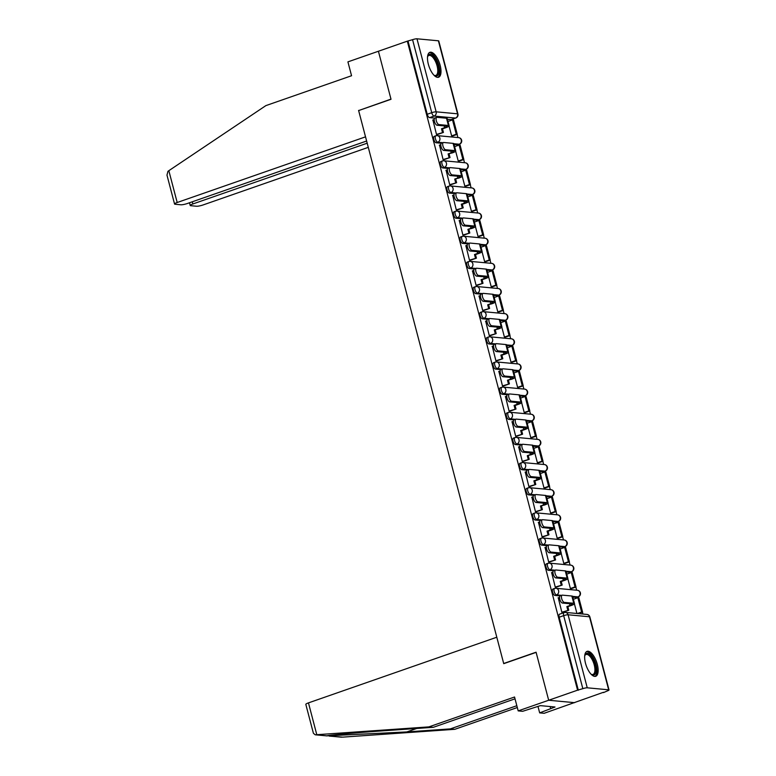 <?xml version="1.0" encoding="UTF-8"?>
<svg xmlns="http://www.w3.org/2000/svg" width="776" height="776" viewBox="0 0 776 776"><rect width="100%" height="100%" fill="white"/><g stroke="black" fill="none" stroke-linecap="round" stroke-linejoin="round"><path stroke-width="1.16" d="M553.24 588.994A3.385 1.406 70.8 0 0 552.978 589.023A3.385 1.406 70.8 0 0 552.58 592.069A3.385 1.406 70.8 0 0 554.937 595.434L556.528 594.882A3.385 1.406 -109.2 0 1 554.171 591.516A3.385 1.406 -109.2 0 1 554.568 588.46A3.385 1.406 -109.2 0 1 554.84 588.431A3.385 3.026 95.3 0 1 558.594 590.643A3.385 3.026 -84.7 0 1 556.528 594.882L561.611 595.357M546.643 563.842A3.385 1.406 70.8 0 0 546.382 563.871A3.385 1.406 70.8 0 0 545.974 566.926A3.385 1.406 70.8 0 0 548.341 570.292L549.932 569.73A3.385 1.406 -109.2 0 1 547.575 566.364A3.385 1.406 -109.2 0 1 547.972 563.318A3.385 1.406 -109.2 0 1 548.244 563.289A3.385 3.026 95.3 0 1 551.998 565.5A3.385 3.026 -84.7 0 1 549.932 569.73L555.015 570.205M540.048 538.689A3.385 1.406 70.8 0 0 539.776 538.728A3.385 1.406 70.8 0 0 539.378 541.774A3.385 1.406 70.8 0 0 541.735 545.14L543.336 544.587A3.385 1.406 -109.2 0 1 540.979 541.221A3.385 1.406 -109.2 0 1 541.376 538.166A3.385 1.406 -109.2 0 1 541.648 538.137A3.385 3.026 95.3 0 1 545.392 540.348A3.385 3.026 -84.7 0 1 543.336 544.587L548.419 545.062M533.452 513.547A3.385 1.406 70.8 0 0 533.18 513.576A3.385 1.406 70.8 0 0 532.782 516.632A3.385 1.406 70.8 0 0 535.139 519.998L536.74 519.435A3.385 1.406 -109.2 0 1 534.383 516.069A3.385 1.406 -109.2 0 1 534.78 513.023A3.385 1.406 -109.2 0 1 535.052 512.985A3.385 3.026 95.3 0 1 538.796 515.196A3.385 3.026 -84.7 0 1 536.74 519.435L541.823 519.91M526.856 488.395A3.385 1.406 70.8 0 0 526.584 488.424A3.385 1.406 70.8 0 0 526.186 491.48A3.385 1.406 70.8 0 0 528.543 494.845L530.144 494.293A3.385 1.406 -109.2 0 1 527.787 490.927A3.385 1.406 -109.2 0 1 528.184 487.871A3.385 1.406 -109.2 0 1 528.446 487.842A3.385 3.026 95.3 0 1 532.2 490.054A3.385 3.026 -84.7 0 1 530.144 494.293L535.227 494.768M520.26 463.253A3.385 1.406 70.8 0 0 519.988 463.282A3.385 1.406 70.8 0 0 519.59 466.337A3.385 1.406 70.8 0 0 521.947 469.703L523.548 469.14A3.385 1.406 -109.2 0 1 521.191 465.775A3.385 1.406 -109.2 0 1 521.588 462.729A3.385 1.406 -109.2 0 1 521.85 462.69A3.385 3.026 95.3 0 1 525.604 464.902A3.385 3.026 -84.7 0 1 523.548 469.14L528.631 469.616M513.663 438.1A3.385 1.406 70.8 0 0 513.392 438.13A3.385 1.406 70.8 0 0 512.994 441.185A3.385 1.406 70.8 0 0 515.351 444.551L516.952 443.998A3.385 1.406 -109.2 0 1 514.585 440.632A3.385 1.406 -109.2 0 1 514.992 437.577A3.385 1.406 -109.2 0 1 515.254 437.548A3.385 3.026 95.3 0 1 519.008 439.759A3.385 3.026 -84.7 0 1 516.952 443.998L522.035 444.464M507.058 412.958A3.385 1.406 70.8 0 0 506.796 412.987A3.385 1.406 70.8 0 0 506.398 416.043A3.385 1.406 70.8 0 0 508.755 419.399L510.346 418.846A3.385 1.406 -109.2 0 1 507.989 415.48A3.385 1.406 -109.2 0 1 508.387 412.425A3.385 1.406 -109.2 0 1 508.658 412.395A3.385 3.026 95.3 0 1 512.412 414.607A3.385 3.026 -84.7 0 1 510.346 418.846L515.439 419.321M500.462 387.806A3.385 1.406 70.8 0 0 500.2 387.835A3.385 1.406 70.8 0 0 499.792 390.891A3.385 1.406 70.8 0 0 502.159 394.256L503.75 393.704A3.385 1.406 -109.2 0 1 501.393 390.338A3.385 1.406 -109.2 0 1 501.791 387.282A3.385 1.406 -109.2 0 1 502.062 387.253A3.385 3.026 95.3 0 1 505.816 389.465A3.385 3.026 -84.7 0 1 503.75 393.704L508.833 394.169M493.866 362.664A3.385 1.406 70.8 0 0 493.594 362.693A3.385 1.406 70.8 0 0 493.196 365.738A3.385 1.406 70.8 0 0 495.554 369.104L497.154 368.551A3.385 1.406 -109.2 0 1 494.797 365.186A3.385 1.406 -109.2 0 1 495.195 362.13A3.385 1.406 -109.2 0 1 495.466 362.101A3.385 3.026 95.3 0 1 499.21 364.313A3.385 3.026 -84.7 0 1 497.154 368.551L502.237 369.027M487.27 337.511A3.385 1.406 70.8 0 0 486.998 337.541A3.385 1.406 70.8 0 0 486.6 340.596A3.385 1.406 70.8 0 0 488.958 343.962L490.558 343.399A3.385 1.406 -109.2 0 1 488.201 340.034A3.385 1.406 -109.2 0 1 488.599 336.988A3.385 1.406 -109.2 0 1 488.87 336.959A3.385 3.026 95.3 0 1 492.615 339.17A3.385 3.026 -84.7 0 1 490.558 343.399L495.641 343.875M480.674 312.369A3.385 1.406 70.8 0 0 480.402 312.398A3.385 1.406 70.8 0 0 480.005 315.444A3.385 1.406 70.8 0 0 482.362 318.81L483.962 318.257A3.385 1.406 -109.2 0 1 481.605 314.891A3.385 1.406 -109.2 0 1 482.003 311.836A3.385 1.406 -109.2 0 1 482.265 311.806A3.385 3.026 95.3 0 1 486.019 314.018A3.385 3.026 -84.7 0 1 483.962 318.257L489.045 318.732M474.078 287.217A3.385 1.406 70.8 0 0 473.806 287.246A3.385 1.406 70.8 0 0 473.409 290.302A3.385 1.406 70.8 0 0 475.766 293.668L477.366 293.105A3.385 1.406 -109.2 0 1 475.009 289.739A3.385 1.406 -109.2 0 1 475.407 286.693A3.385 1.406 -109.2 0 1 475.669 286.664A3.385 3.026 95.3 0 1 479.423 288.876A3.385 3.026 -84.7 0 1 477.366 293.105L482.449 293.58M467.482 262.065A3.385 1.406 70.8 0 0 467.21 262.104A3.385 1.406 70.8 0 0 466.812 265.149A3.385 1.406 70.8 0 0 469.17 268.515L470.77 267.962A3.385 1.406 -109.2 0 1 468.403 264.597A3.385 1.406 -109.2 0 1 468.811 261.541A3.385 1.406 -109.2 0 1 469.073 261.512A3.385 3.026 95.3 0 1 472.826 263.724A3.385 3.026 -84.7 0 1 470.77 267.962L475.853 268.438M460.876 236.922A3.385 1.406 70.8 0 0 460.614 236.952A3.385 1.406 70.8 0 0 460.216 240.007A3.385 1.406 70.8 0 0 462.574 243.373L464.164 242.81A3.385 1.406 -109.2 0 1 461.807 239.444A3.385 1.406 -109.2 0 1 462.205 236.399A3.385 1.406 -109.2 0 1 462.477 236.36A3.385 3.026 95.3 0 1 466.23 238.571A3.385 3.026 -84.7 0 1 464.164 242.81L469.257 243.286M454.28 211.77A3.385 1.406 70.8 0 0 454.018 211.799A3.385 1.406 70.8 0 0 453.611 214.855A3.385 1.406 70.8 0 0 455.978 218.221L457.568 217.668A3.385 1.406 -109.2 0 1 455.211 214.302A3.385 1.406 -109.2 0 1 455.609 211.247A3.385 1.406 -109.2 0 1 455.881 211.218A3.385 3.026 95.3 0 1 459.635 213.429A3.385 3.026 -84.7 0 1 457.568 217.668L462.651 218.143M447.684 186.628A3.385 1.406 70.8 0 0 447.422 186.657A3.385 1.406 70.8 0 0 447.015 189.713A3.385 1.406 70.8 0 0 449.372 193.079L450.972 192.516A3.385 1.406 -109.2 0 1 448.615 189.15A3.385 1.406 -109.2 0 1 449.013 186.104A3.385 1.406 -109.2 0 1 449.285 186.065A3.385 3.026 95.3 0 1 453.029 188.277A3.385 3.026 -84.7 0 1 450.972 192.516L456.055 192.991M441.088 161.476A3.385 1.406 70.8 0 0 440.816 161.505A3.385 1.406 70.8 0 0 440.419 164.56A3.385 1.406 70.8 0 0 442.776 167.926L444.376 167.374A3.385 1.406 -109.2 0 1 442.019 164.008A3.385 1.406 -109.2 0 1 442.417 160.952A3.385 1.406 -109.2 0 1 442.689 160.923A3.385 3.026 95.3 0 1 446.433 163.135A3.385 3.026 -84.7 0 1 444.376 167.374L449.459 167.839M434.492 136.334A3.385 1.406 70.8 0 0 434.22 136.363A3.385 1.406 70.8 0 0 433.823 139.418A3.385 1.406 70.8 0 0 436.18 142.774L437.78 142.221A3.385 1.406 -109.2 0 1 435.423 138.856A3.385 1.406 -109.2 0 1 435.821 135.8A3.385 1.406 -109.2 0 1 436.083 135.771A3.385 3.026 95.3 0 1 439.837 137.982A3.385 3.026 -84.7 0 1 437.78 142.221L442.863 142.697M440.147 65.339A13.192 5.49 70.8 0 0 429.904 52.331A13.192 5.49 70.8 0 0 428.342 64.233A13.192 5.49 70.8 0 0 438.585 77.241A13.192 5.49 70.8 0 0 440.147 65.339M597.297 664.363A13.192 5.49 70.8 0 0 587.054 651.365A13.192 5.49 70.8 0 0 585.502 663.267A13.192 5.49 70.8 0 0 595.745 676.274A13.192 5.49 70.8 0 0 597.297 664.363M515.022 698.827L433.338 727.306L428.866 726.889L514.546 697.013L518.184 710.884L522.646 711.301L540.406 705.636L555.015 707.004L539.669 712.882L544.131 713.299L603.447 692.289M582.922 614.049L582.437 612.206M578.653 597.782L578.392 596.783M576.665 590.216L575.84 587.063M572.058 572.639L571.786 571.631M570.069 565.073L569.245 561.911M565.452 547.487L565.19 546.488M563.473 539.921L562.648 536.769M558.856 522.345L558.594 521.336M556.877 514.769L556.043 511.617M552.26 497.193L551.998 496.194M550.281 489.627L549.447 486.474M545.664 472.041L545.402 471.042M543.675 464.475L542.851 461.322M539.068 446.898L538.806 445.89M537.079 439.332L536.255 436.18M532.472 421.746L532.21 420.747M530.483 414.18L529.659 411.028M525.876 396.604L525.604 395.595M523.887 389.038L523.063 385.876M519.27 371.452L519.008 370.453M517.291 363.886L516.467 360.733M512.674 346.309L512.412 345.301M510.695 338.743L509.861 335.581M506.078 321.157L505.816 320.158M504.099 313.591L503.265 310.439M499.482 296.015L499.22 295.006M497.494 288.449L496.669 285.287M492.886 270.863L492.624 269.864M490.898 263.297L490.073 260.144M486.29 245.72L486.028 244.712M484.302 238.145L483.477 234.992M479.694 220.568L479.432 219.569M477.706 213.002L476.881 209.85M473.098 195.416L472.826 194.417M471.11 187.85L470.285 184.698M466.492 170.274L466.23 169.265M464.514 162.708L463.679 159.555M459.896 145.122L459.635 144.123M457.918 137.556L457.083 134.403M453.3 119.979L453.038 118.98M518.184 710.884L548.68 700.253L574.628 702.668L548.68 700.253L577.577 690.174L407.313 41.167L378.416 51.245L390.978 99.124L358.987 110.444M308.46 702.881L316.802 734.707L315.192 734.794L313.397 733.262L305.822 704.385A5.073 0.863 -14.7 0 1 308.46 702.881L496.795 637.222L503.731 663.664L536.119 652.373L548.68 700.253L536.07 652.209L503.692 663.499L358.638 110.57L391.017 99.279L378.416 51.245L347.92 61.876L351.557 75.738L265.877 105.614L168.838 170.691L177.19 202.507A5.073 0.863 165.3 0 0 174.551 204.01A5.073 0.863 165.3 0 0 175.104 204.243L180.847 204.777A5.073 0.863 165.3 0 0 187.472 203.467L366.621 141.019M603.524 692.599L607.268 690.96A3.385 0.572 165.3 0 0 609.024 689.951A3.385 0.572 165.3 0 0 608.665 689.806L587.248 687.808A3.385 0.572 165.3 0 0 582.834 688.671L563.677 615.649A3.385 1.406 -109.2 0 1 564.074 612.594A3.385 1.406 -109.2 0 1 564.346 612.565A3.385 3.026 -84.7 0 1 565.5 612.419A3.385 3.385 0 0 0 564.074 612.594L559.574 614.165A3.385 1.406 -109.2 0 0 559.176 617.221L563.677 615.649A3.385 0.572 165.3 0 1 568.09 614.776L587.248 687.808M577.577 690.174L582.834 688.671M451.496 119.456A3.385 1.406 -109.2 0 1 451.263 119.601A3.385 1.406 -109.2 0 1 450.992 119.63L447.442 119.3M434.725 118.107L429.584 117.632L434.085 116.061A3.385 1.406 -109.2 0 1 431.728 112.695L412.57 39.673A3.385 0.572 -14.7 0 1 416.984 38.8L438.401 40.798A3.385 0.572 -14.7 0 1 438.77 40.953L457.927 113.975A3.385 0.572 -14.7 0 0 457.559 113.82L438.401 40.798M412.57 39.673L407.313 41.167M432.901 119.989L436.51 134.471L437.606 134.442M449.061 126.042L451.642 135.887L452.757 135.916M439.507 145.131L443.106 159.623L444.212 159.584M455.657 151.184L458.238 161.03L459.353 161.059M446.103 170.284L449.711 184.766L450.808 184.736M462.253 176.336L464.843 186.182L465.949 186.211M452.699 195.426L456.307 209.918L457.404 209.879M468.85 201.479L471.439 211.334L472.555 211.353M459.295 220.578L462.903 235.07L464 235.031M475.445 226.631L478.035 236.476L479.151 236.505M465.891 245.72L469.499 260.212L470.595 260.173M482.051 251.773L484.631 261.628L485.747 261.648M472.487 270.873L476.095 285.364L477.191 285.325M488.647 276.925L491.227 286.771L492.343 286.8M479.083 296.015L482.691 310.507L483.787 310.478M495.243 302.068L497.823 311.923L498.939 311.942M485.689 321.167L489.287 335.659L490.393 335.62M501.839 327.22L504.419 337.065L505.535 337.094M492.285 346.319L495.893 360.801L496.989 360.772M508.435 352.372L511.025 362.217L512.131 362.237M498.881 371.462L502.489 385.953L503.585 385.915M515.031 377.514L517.621 387.36L518.727 387.389M505.477 396.614L509.085 411.096L510.181 411.067M521.627 402.666L524.217 412.512L525.333 412.541M512.073 421.756L515.681 436.248L516.777 436.209M528.233 427.809L530.813 437.664L531.929 437.683M518.669 446.908L522.277 461.39L523.373 461.361M534.829 452.961L537.409 462.806L538.525 462.835M525.265 472.05L528.873 486.542L529.969 486.503M541.425 478.103L544.005 487.959L545.121 487.978M531.87 497.203L535.469 511.694L536.575 511.656M548.021 503.255L550.601 513.101L551.717 513.13M538.466 522.345L542.075 536.837L543.171 536.798M554.617 528.398L557.207 538.253L558.313 538.272M545.062 547.497L548.671 561.989L549.767 561.95M561.213 553.55L563.803 563.395L564.909 563.424M551.658 572.639L555.267 587.131L556.363 587.102M567.809 578.692L570.399 588.548L571.514 588.567M558.254 597.792L561.863 612.283L562.959 612.245M576.84 597.258A3.385 1.406 70.8 0 1 576.616 597.404A3.385 1.406 70.8 0 1 576.345 597.433L572.785 597.103M560.078 595.919L554.937 595.434M570.244 572.116A3.385 1.406 70.8 0 1 570.02 572.261A3.385 1.406 70.8 0 1 569.749 572.29L566.189 571.951M553.482 570.767L548.341 570.292M563.648 546.964A3.385 1.406 70.8 0 1 563.415 547.109A3.385 1.406 70.8 0 1 563.153 547.138L559.593 546.808M546.886 545.625L541.735 545.14M557.052 521.821A3.385 1.406 70.8 0 1 556.819 521.957A3.385 1.406 70.8 0 1 556.557 521.996L552.997 521.656M540.29 520.473L535.139 519.998M550.456 496.669A3.385 1.406 70.8 0 1 550.223 496.815A3.385 1.406 70.8 0 1 549.961 496.844L546.401 496.514M533.684 495.33L528.543 494.845M543.86 471.527A3.385 1.406 70.8 0 1 543.627 471.662A3.385 1.406 70.8 0 1 543.355 471.701L539.805 471.362M527.088 470.178L521.947 469.703M537.254 446.375A3.385 1.406 70.8 0 1 537.031 446.52A3.385 1.406 70.8 0 1 536.759 446.549L533.199 446.219M520.492 445.026L515.351 444.551M530.658 421.232A3.385 1.406 70.8 0 1 530.435 421.368A3.385 1.406 70.8 0 1 530.163 421.397L526.603 421.067M513.896 419.884L508.755 419.399M524.062 396.08A3.385 1.406 70.8 0 1 523.839 396.226A3.385 1.406 70.8 0 1 523.567 396.255L520.007 395.925M507.3 394.732L502.159 394.256M517.466 370.928A3.385 1.406 70.8 0 1 517.233 371.074A3.385 1.406 70.8 0 1 516.971 371.103L513.411 370.773M500.704 369.589L495.554 369.104M510.87 345.786A3.385 1.406 70.8 0 1 510.637 345.931A3.385 1.406 70.8 0 1 510.375 345.96L506.815 345.63M494.108 344.437L488.958 343.962M504.274 320.634A3.385 1.406 70.8 0 1 504.041 320.779A3.385 1.406 70.8 0 1 503.779 320.808L500.219 320.478M487.503 319.295L482.362 318.81M497.678 295.491A3.385 1.406 70.8 0 1 497.445 295.637A3.385 1.406 70.8 0 1 497.173 295.666L493.623 295.326M480.907 294.143L475.766 293.668M491.072 270.339A3.385 1.406 70.8 0 1 490.849 270.485A3.385 1.406 70.8 0 1 490.577 270.514L487.018 270.184M474.311 269L469.17 268.515M484.476 245.197A3.385 1.406 70.8 0 1 484.253 245.332A3.385 1.406 70.8 0 1 483.981 245.371L480.422 245.032M467.715 243.848L462.574 243.373M477.88 220.044A3.385 1.406 70.8 0 1 477.657 220.19A3.385 1.406 70.8 0 1 477.385 220.219L473.826 219.889M461.119 218.706L455.978 218.221M471.284 194.902A3.385 1.406 70.8 0 1 471.051 195.038A3.385 1.406 70.8 0 1 470.79 195.077L467.23 194.737M454.523 193.554L449.372 193.079M464.688 169.75A3.385 1.406 70.8 0 1 464.455 169.895A3.385 1.406 70.8 0 1 464.193 169.925L460.634 169.595M447.927 168.402L442.776 167.926M458.092 144.608A3.385 1.406 70.8 0 1 457.859 144.743A3.385 1.406 70.8 0 1 457.597 144.773L454.038 144.443M441.321 143.259L436.18 142.774M578.333 690.242L559.176 617.221M408.069 41.244L427.227 114.266A3.385 1.406 70.8 0 0 429.584 117.632M574.415 603.844L576.937 613.496M437.092 125.246A3.802 1.581 -109.2 0 1 434.541 121.803A3.802 1.581 -109.2 0 1 434.89 118.03L436.781 117.37A3.802 1.581 70.8 0 0 436.422 121.143A3.802 1.581 70.8 0 0 438.983 124.587L448.402 125.469A6.761 1.145 -14.7 0 1 449.139 125.78A6.761 1.145 -14.7 0 1 445.618 127.778L442.495 128.864L441.515 128.767L444.638 127.681A4.569 0.776 165.3 0 0 447.015 126.333A4.569 0.776 165.3 0 0 446.51 126.129L437.092 125.246L438.983 124.587M449.139 125.78L447.238 118.524A6.761 1.145 -14.7 0 0 446.501 118.214L437.082 117.331A3.802 1.581 70.8 0 0 436.781 117.37M436.49 134.394L443.426 132.415L442.495 128.864M442.446 132.318L441.515 128.767M432.727 120.047L434.201 119.533M457.258 134.345L453.494 119.999L452.515 119.902L456.278 134.248L457.258 134.345L452.583 135.975M451.642 135.868L456.278 134.248M448.004 121.473L452.515 119.902M443.426 132.415L437.295 134.549M358.59 110.415L365.525 136.848L177.19 202.507M174.551 204.01L166.976 175.124L167.936 171.341L168.838 170.691M192.273 201.799L192.846 203.972A5.073 0.863 165.3 0 0 190.207 205.475A5.073 0.863 165.3 0 0 190.76 205.698L196.512 206.241A5.073 0.863 165.3 0 0 203.137 204.932L368.28 147.353M192.846 203.972L367.194 143.191M433.338 727.306L389.795 730.342C358.628 732.476 327.394 735.212 327.016 735.842L406.818 731.933L450.352 728.887L516.826 705.714M316.802 734.707L428.866 726.889M537.991 706.48L539.669 712.882M329.276 736.104L342.759 737.132L454.823 729.304L450.352 728.887M454.823 729.304L517.301 707.528M550.135 706.548L550.659 708.517M430.234 54.31A11.417 4.753 -109.2 0 1 438.188 65.669A11.417 4.753 -109.2 0 1 435.937 76.067A11.417 4.753 -109.2 0 1 434.376 75.495A11.417 4.753 -109.2 0 1 433.978 75.224A10.573 4.394 70.8 0 0 435.006 75.514A10.573 4.394 70.8 0 0 435.84 75.427A10.573 4.394 70.8 0 0 436.82 64.942A10.573 4.394 70.8 0 0 429.72 55.368A10.573 4.394 70.8 0 0 428.876 55.465A10.573 4.394 70.8 0 0 427.547 56.793A11.417 4.753 -109.2 0 1 427.692 56.318A11.417 4.753 -109.2 0 1 430.234 54.31M437.819 77.367A13.105 5.451 70.8 0 0 438.45 64.039A13.105 5.451 70.8 0 0 429.807 52.7A13.105 5.451 70.8 0 0 429.215 52.71M587.383 653.343A11.417 4.753 -109.2 0 1 595.347 664.702A11.417 4.753 -109.2 0 1 593.097 675.101A11.417 4.753 -109.2 0 1 591.525 674.519A11.417 4.753 -109.2 0 1 591.137 674.257A10.573 4.394 70.8 0 0 592.156 674.548A10.573 4.394 70.8 0 0 592.99 674.451A10.573 4.394 70.8 0 0 593.97 663.965A10.573 4.394 70.8 0 0 586.869 654.401A10.573 4.394 70.8 0 0 586.035 654.498A10.573 4.394 70.8 0 0 584.697 655.827A11.417 4.753 -109.2 0 1 584.842 655.351A11.417 4.753 -109.2 0 1 587.383 653.343M594.969 676.4A13.105 5.451 70.8 0 0 595.599 663.073A13.105 5.451 70.8 0 0 586.957 651.724A13.105 5.451 70.8 0 0 586.375 651.743M443.697 150.399A3.802 1.581 -109.2 0 1 441.137 146.945A3.802 1.581 -109.2 0 1 441.486 143.172L443.377 142.512A3.802 1.581 70.8 0 0 443.028 146.295A3.802 1.581 70.8 0 0 445.579 149.739L454.998 150.612A6.761 1.145 -14.7 0 1 455.735 150.922A6.761 1.145 -14.7 0 1 452.214 152.921L448.111 153.92L451.234 152.833A4.569 0.776 165.3 0 0 453.611 151.485A4.569 0.776 165.3 0 0 453.116 151.271L443.697 150.399L445.579 149.739M455.735 150.922L453.834 143.667A6.761 1.145 -14.7 0 0 453.097 143.366L443.678 142.483A3.802 1.581 70.8 0 0 443.377 142.512M443.086 159.546L450.022 157.557L449.1 154.007M449.042 157.47L448.111 153.92M439.323 145.199L440.797 144.685M463.854 159.487L460.09 145.141L459.111 145.054L462.874 159.4L463.854 159.487L459.179 161.127M458.238 161.02L462.874 159.4M454.61 146.625L459.111 145.054M450.022 157.557L443.891 159.691M450.293 175.541A3.802 1.581 -109.2 0 1 447.733 172.097A3.802 1.581 -109.2 0 1 448.082 168.324L449.973 167.665A3.802 1.581 70.8 0 0 449.624 171.438A3.802 1.581 70.8 0 0 452.175 174.881L461.594 175.764A6.761 1.145 -14.7 0 1 462.331 176.074A6.761 1.145 -14.7 0 1 458.82 178.073L454.707 179.072L457.83 177.976A4.569 0.776 165.3 0 0 460.207 176.627A4.569 0.776 165.3 0 0 459.712 176.424L450.293 175.541L452.175 174.881M462.331 176.074L460.43 168.819A6.761 1.145 -14.7 0 0 459.693 168.508L450.274 167.626A3.802 1.581 70.8 0 0 449.973 167.665M449.682 184.688L456.627 182.709L455.696 179.159M455.638 182.612L454.707 179.072M445.919 170.342L447.393 169.828M470.45 184.639L466.686 170.293L465.707 170.196L469.47 184.542L470.45 184.639L465.775 186.269M464.834 186.162L469.47 184.542M461.206 171.768L465.707 170.196M456.627 182.709L450.487 184.843M456.889 200.693A3.802 1.581 -109.2 0 1 454.329 197.249A3.802 1.581 -109.2 0 1 454.688 193.466L456.569 192.817A3.802 1.581 70.8 0 0 456.22 196.59A3.802 1.581 70.8 0 0 458.771 200.033L468.2 200.906A6.761 1.145 -14.7 0 1 468.927 201.217A6.761 1.145 -14.7 0 1 465.416 203.215L462.292 204.311L461.303 204.214L464.426 203.128A4.569 0.776 165.3 0 0 466.803 201.779A4.569 0.776 165.3 0 0 466.308 201.566L456.889 200.693L458.771 200.033M468.927 201.217L467.026 193.961A6.761 1.145 -14.7 0 0 466.289 193.661L456.87 192.778A3.802 1.581 70.8 0 0 456.569 192.817M456.288 209.84L463.224 207.852L462.292 204.311M462.234 207.764L461.303 204.214M452.524 195.494L453.989 194.98M477.056 209.782L473.292 195.436L472.303 195.348L476.066 209.695L477.056 209.782L472.371 211.421M471.43 211.314L476.066 209.695M467.802 196.92L472.303 195.348M463.224 207.852L457.093 209.995M463.485 225.835A3.802 1.581 -109.2 0 1 460.925 222.392A3.802 1.581 -109.2 0 1 461.284 218.619L463.165 217.959A3.802 1.581 70.8 0 0 462.816 221.732A3.802 1.581 70.8 0 0 465.377 225.176L474.796 226.059A6.761 1.145 -14.7 0 1 475.523 226.369A6.761 1.145 -14.7 0 1 472.012 228.367L467.909 229.366L471.022 228.27A4.569 0.776 165.3 0 0 473.399 226.922A4.569 0.776 165.3 0 0 472.904 226.718L463.485 225.835L465.377 225.176M475.523 226.369L473.622 219.113A6.761 1.145 -14.7 0 0 472.885 218.803L463.466 217.93A3.802 1.581 70.8 0 0 463.165 217.959M462.884 234.982L469.82 233.004L468.888 229.453M468.83 232.907L467.909 229.366M459.12 220.636L460.585 220.122M483.652 234.934L479.888 220.588L478.899 220.491L482.662 234.837L483.652 234.934L478.967 236.564M478.026 236.457L482.662 234.837M474.398 222.062L478.899 220.491M469.82 233.004L463.689 235.138M470.081 250.987A3.802 1.581 -109.2 0 1 467.53 247.544A3.802 1.581 -109.2 0 1 467.88 243.761L469.771 243.111A3.802 1.581 70.8 0 0 469.412 246.884A3.802 1.581 70.8 0 0 471.973 250.328L481.392 251.211A6.761 1.145 -14.7 0 1 482.129 251.511A6.761 1.145 -14.7 0 1 478.608 253.51L475.484 254.606L474.505 254.509L477.628 253.422A4.569 0.776 165.3 0 0 479.995 252.074A4.569 0.776 165.3 0 0 479.5 251.86L470.081 250.987L471.973 250.328M482.129 251.511L480.218 244.265A6.761 1.145 -14.7 0 0 479.49 243.955L470.072 243.072A3.802 1.581 70.8 0 0 469.771 243.111M469.48 260.135L476.415 258.146L475.484 254.606M475.436 258.059L474.505 254.509M465.716 245.788L467.181 245.274M490.248 260.076L486.484 245.73L485.495 245.643L489.258 259.989L490.248 260.076L485.563 261.716M484.622 261.609L489.258 259.989M480.994 247.214L485.495 245.643M476.415 258.146L470.285 260.29M476.677 276.13A3.802 1.581 -109.2 0 1 474.126 272.686A3.802 1.581 -109.2 0 1 474.475 268.913L476.367 268.254A3.802 1.581 70.8 0 0 476.008 272.027A3.802 1.581 70.8 0 0 478.569 275.48L487.988 276.353A6.761 1.145 -14.7 0 1 488.725 276.663A6.761 1.145 -14.7 0 1 485.204 278.662L482.08 279.748L481.101 279.661L484.224 278.574A4.569 0.776 165.3 0 0 486.591 277.216A4.569 0.776 165.3 0 0 486.096 277.013L476.677 276.13L478.569 275.48M488.725 276.663L486.814 269.408A6.761 1.145 -14.7 0 0 486.086 269.097L476.668 268.224A3.802 1.581 70.8 0 0 476.367 268.254M476.076 285.277L483.011 283.298L482.08 279.748M482.032 283.201L481.101 279.661M472.312 270.931L473.777 270.417M496.844 285.228L493.08 270.882L492.1 270.785L495.864 285.141L496.844 285.228L492.168 286.858M491.227 286.751L495.864 285.141M487.59 272.357L492.1 270.785M483.011 283.298L476.881 285.432M483.273 301.282A3.802 1.581 -109.2 0 1 480.722 297.839A3.802 1.581 -109.2 0 1 481.071 294.065L482.963 293.406A3.802 1.581 70.8 0 0 482.604 297.179A3.802 1.581 70.8 0 0 485.165 300.622L494.584 301.505A6.761 1.145 -14.7 0 1 495.321 301.806A6.761 1.145 -14.7 0 1 491.8 303.814L487.697 304.803L490.82 303.717A4.569 0.776 165.3 0 0 493.196 302.368A4.569 0.776 165.3 0 0 492.692 302.165L483.273 301.282L485.165 300.622M495.321 301.806L493.42 294.56A6.761 1.145 -14.7 0 0 492.682 294.25L483.264 293.367A3.802 1.581 70.8 0 0 482.963 293.406M482.672 310.429L489.607 308.441L488.676 304.9M488.628 308.353L487.697 304.803M478.908 296.083L480.383 295.569M503.44 310.381L499.676 296.034L498.696 295.937L502.46 310.284L503.44 310.381L498.764 312.01M497.823 311.904L502.46 310.284M494.186 297.509L498.696 295.937M489.607 308.441L483.477 310.584M489.879 326.424A3.802 1.581 -109.2 0 1 487.318 322.981A3.802 1.581 -109.2 0 1 487.667 319.208L489.559 318.548A3.802 1.581 70.8 0 0 489.21 322.321A3.802 1.581 70.8 0 0 491.761 325.774L501.18 326.647A6.761 1.145 -14.7 0 1 501.917 326.958A6.761 1.145 -14.7 0 1 498.396 328.956L494.293 329.955L497.416 328.869A4.569 0.776 165.3 0 0 499.792 327.52A4.569 0.776 165.3 0 0 499.298 327.307L489.879 326.424L491.761 325.774M501.917 326.958L500.016 319.702A6.761 1.145 -14.7 0 0 499.278 319.392L489.86 318.519A3.802 1.581 70.8 0 0 489.559 318.548M489.268 335.571L496.204 333.593L495.282 330.043M495.224 333.496L494.293 329.955M485.504 321.225L486.979 320.721M510.036 335.523L506.272 321.177L505.292 321.089L509.056 335.436L510.036 335.523L505.36 337.153M504.419 337.046L509.056 335.436M500.792 322.651L505.292 321.089M496.204 333.593L490.073 335.727M496.475 351.576A3.802 1.581 -109.2 0 1 493.914 348.133A3.802 1.581 -109.2 0 1 494.264 344.36L496.155 343.7A3.802 1.581 70.8 0 0 495.806 347.473A3.802 1.581 70.8 0 0 498.357 350.917L507.776 351.8A6.761 1.145 -14.7 0 1 508.513 352.11A6.761 1.145 -14.7 0 1 505.001 354.108L501.878 355.195L500.889 355.098L504.012 354.011A4.569 0.776 165.3 0 0 506.388 352.663A4.569 0.776 165.3 0 0 505.894 352.459L496.475 351.576L498.357 350.917M508.513 352.11L506.612 344.854A6.761 1.145 -14.7 0 0 505.874 344.544L496.456 343.661A3.802 1.581 70.8 0 0 496.155 343.7M495.864 360.724L502.809 358.735L501.878 355.195M501.82 358.648L500.889 355.098M492.1 346.377L493.575 345.863M516.632 360.675L512.868 346.329L511.888 346.232L515.652 360.578L516.632 360.675L511.956 362.305M511.015 362.198L515.652 360.578M507.388 347.803L511.888 346.232M502.809 358.735L496.669 360.879M503.071 376.729A3.802 1.581 -109.2 0 1 500.51 373.275A3.802 1.581 -109.2 0 1 500.869 369.502L502.751 368.842A3.802 1.581 70.8 0 0 502.402 372.625A3.802 1.581 70.8 0 0 504.953 376.069L514.381 376.942A6.761 1.145 -14.7 0 1 515.109 377.252A6.761 1.145 -14.7 0 1 511.597 379.251L507.485 380.25L510.608 379.163A4.569 0.776 165.3 0 0 512.985 377.815A4.569 0.776 165.3 0 0 512.49 377.602L503.071 376.729L504.953 376.069M515.109 377.252L513.208 369.997A6.761 1.145 -14.7 0 0 512.47 369.686L503.052 368.813A3.802 1.581 70.8 0 0 502.751 368.842M502.47 385.876L509.405 383.887L508.474 380.337M508.416 383.8L507.485 380.25M498.706 371.52L500.171 371.015M523.237 385.817L519.474 371.471L518.484 371.384L522.248 385.73L523.237 385.817L518.552 387.447M517.611 387.34L522.248 385.73M513.984 372.955L518.484 371.384M509.405 383.887L503.275 386.021M509.667 401.871A3.802 1.581 -109.2 0 1 507.106 398.428A3.802 1.581 -109.2 0 1 507.465 394.654L509.347 393.995A3.802 1.581 70.8 0 0 508.998 397.768A3.802 1.581 70.8 0 0 511.559 401.211L520.977 402.094A6.761 1.145 -14.7 0 1 521.705 402.404A6.761 1.145 -14.7 0 1 518.193 404.403L515.07 405.489L514.09 405.392L517.204 404.306A4.569 0.776 165.3 0 0 519.58 402.957A4.569 0.776 165.3 0 0 519.086 402.754L509.667 401.871L511.559 401.211M521.705 402.404L519.804 395.149A6.761 1.145 -14.7 0 0 519.066 394.839L509.648 393.956A3.802 1.581 70.8 0 0 509.347 393.995M509.066 411.018L516.001 409.039L515.07 405.489M515.012 408.942L514.09 405.392M505.302 396.672L506.767 396.158M529.833 410.97L526.07 396.623L525.08 396.526L528.844 410.873L529.833 410.97L525.148 412.599M524.207 412.493L528.844 410.873M520.58 398.098L525.08 396.526M516.001 409.039L509.871 411.173M516.263 427.023A3.802 1.581 -109.2 0 1 513.712 423.57A3.802 1.581 -109.2 0 1 514.061 419.797L515.953 419.137A3.802 1.581 70.8 0 0 515.594 422.92A3.802 1.581 70.8 0 0 518.155 426.363L527.573 427.236A6.761 1.145 -14.7 0 1 528.31 427.547A6.761 1.145 -14.7 0 1 524.789 429.545L521.666 430.631L520.686 430.544L523.81 429.458A4.569 0.776 165.3 0 0 526.177 428.11A4.569 0.776 165.3 0 0 525.682 427.896L516.263 427.023L518.155 426.363M528.31 427.547L526.4 420.291A6.761 1.145 -14.7 0 0 525.672 419.991L516.253 419.108A3.802 1.581 70.8 0 0 515.953 419.137M515.662 436.17L522.597 434.182L521.666 430.631M521.617 434.094L520.686 430.544M511.898 421.824L513.363 421.31M536.429 436.112L532.666 421.766L531.676 421.678L535.44 436.025L536.429 436.112L531.744 437.751M530.803 437.645L535.44 436.025M527.176 423.25L531.676 421.678M522.597 434.182L516.467 436.316M522.859 452.165A3.802 1.581 -109.2 0 1 520.308 448.722A3.802 1.581 -109.2 0 1 520.657 444.949L522.549 444.289A3.802 1.581 70.8 0 0 522.19 448.062A3.802 1.581 70.8 0 0 524.751 451.506L534.169 452.389A6.761 1.145 -14.7 0 1 534.907 452.699A6.761 1.145 -14.7 0 1 531.385 454.697L527.282 455.696L530.406 454.6A4.569 0.776 165.3 0 0 532.773 453.252A4.569 0.776 165.3 0 0 532.278 453.048L522.859 452.165L524.751 451.506M534.907 452.699L532.996 445.443A6.761 1.145 -14.7 0 0 532.268 445.133L522.849 444.25A3.802 1.581 70.8 0 0 522.549 444.289M522.258 461.313L529.193 459.334L528.262 455.784M528.213 459.237L527.282 455.696M518.494 446.966L519.959 446.452M543.025 461.264L539.262 446.918L538.282 446.821L542.046 461.167L543.025 461.264L538.35 462.894M537.409 462.787L542.046 461.167M533.772 448.392L538.282 446.821M529.193 459.334L523.063 461.468M529.455 477.318A3.802 1.581 -109.2 0 1 526.904 473.874A3.802 1.581 -109.2 0 1 527.253 470.091L529.145 469.441A3.802 1.581 70.8 0 0 528.786 473.214A3.802 1.581 70.8 0 0 531.347 476.658L540.765 477.531A6.761 1.145 -14.7 0 1 541.502 477.841A6.761 1.145 -14.7 0 1 537.981 479.84L534.858 480.936L533.878 480.839L537.002 479.752A4.569 0.776 165.3 0 0 539.378 478.404A4.569 0.776 165.3 0 0 538.874 478.191L529.455 477.318L531.347 476.658M541.502 477.841L539.601 470.586A6.761 1.145 -14.7 0 0 538.864 470.285L529.445 469.402A3.802 1.581 70.8 0 0 529.145 469.441M528.854 486.465L535.789 484.476L534.858 480.936M534.809 484.389L533.878 480.839M525.09 472.118L526.564 471.604M549.621 486.406L545.858 472.06L544.878 471.973L548.642 486.319L549.621 486.406L544.946 488.046M544.005 487.939L548.642 486.319M540.368 473.544L544.878 471.973M535.789 484.476L529.659 486.62M536.061 502.46A3.802 1.581 -109.2 0 1 533.5 499.017A3.802 1.581 -109.2 0 1 533.849 495.243L535.741 494.584A3.802 1.581 70.8 0 0 535.392 498.357A3.802 1.581 70.8 0 0 537.943 501.8L547.361 502.683A6.761 1.145 -14.7 0 1 548.098 502.993A6.761 1.145 -14.7 0 1 544.577 504.992L540.474 505.991L543.598 504.895A4.569 0.776 165.3 0 0 545.974 503.546A4.569 0.776 165.3 0 0 545.48 503.343L536.061 502.46L537.943 501.8M548.098 502.993L546.197 495.738A6.761 1.145 -14.7 0 0 545.46 495.428L536.041 494.555A3.802 1.581 70.8 0 0 535.741 494.584M535.45 511.607L542.385 509.628L541.464 506.078M541.405 509.531L540.474 505.991M531.686 497.261L533.16 496.747M556.217 511.559L552.454 497.212L551.474 497.115L555.238 511.462L556.217 511.559L551.542 513.188M550.601 513.082L555.238 511.462M546.973 498.687L551.474 497.115M542.385 509.628L536.255 511.762M542.657 527.612A3.802 1.581 -109.2 0 1 540.096 524.169A3.802 1.581 -109.2 0 1 540.445 520.386L542.337 519.736A3.802 1.581 70.8 0 0 541.987 523.509A3.802 1.581 70.8 0 0 544.539 526.952L553.957 527.835A6.761 1.145 -14.7 0 1 554.695 528.136A6.761 1.145 -14.7 0 1 551.183 530.134L548.06 531.23L547.07 531.133L550.194 530.047A4.569 0.776 165.3 0 0 552.57 528.698A4.569 0.776 165.3 0 0 552.075 528.485L542.657 527.612L544.539 526.952M554.695 528.136L552.793 520.89A6.761 1.145 -14.7 0 0 552.056 520.58L542.637 519.697A3.802 1.581 70.8 0 0 542.337 519.736M542.046 536.759L548.991 534.771L548.06 531.23M548.002 534.683L547.07 531.133M538.282 522.413L539.757 521.899M562.813 536.701L559.05 522.355L558.07 522.267L561.834 536.614L562.813 536.701L558.138 538.34M557.197 538.234L561.834 536.614M553.569 523.839L558.07 522.267M548.991 534.771L542.851 536.914M549.253 552.755A3.802 1.581 -109.2 0 1 546.692 549.311A3.802 1.581 -109.2 0 1 547.051 545.538L548.933 544.878A3.802 1.581 70.8 0 0 548.583 548.651A3.802 1.581 70.8 0 0 551.135 552.105L560.563 552.978A6.761 1.145 -14.7 0 1 561.29 553.288A6.761 1.145 -14.7 0 1 557.779 555.286L554.656 556.373L553.666 556.285L556.79 555.199A4.569 0.776 165.3 0 0 559.166 553.841A4.569 0.776 165.3 0 0 558.672 553.637L549.253 552.755L551.135 552.105M561.29 553.288L559.389 546.032A6.761 1.145 -14.7 0 0 558.652 545.722L549.233 544.849A3.802 1.581 70.8 0 0 548.933 544.878M548.651 561.902L555.587 559.923L554.656 556.373M554.597 559.826L553.666 556.285M544.888 547.555L546.352 547.041M569.419 561.853L565.655 547.507L564.666 547.419L568.43 561.766L569.419 561.853L564.734 563.483M563.793 563.376L568.43 561.766M560.165 548.981L564.666 547.419M555.587 559.923L549.457 562.057M555.849 577.907A3.802 1.581 -109.2 0 1 553.288 574.463A3.802 1.581 -109.2 0 1 553.647 570.69L555.529 570.03A3.802 1.581 70.8 0 0 555.179 573.803A3.802 1.581 70.8 0 0 557.74 577.247L567.159 578.13A6.761 1.145 -14.7 0 1 567.887 578.43A6.761 1.145 -14.7 0 1 564.375 580.438L561.252 581.525L560.272 581.428L563.386 580.341A4.569 0.776 165.3 0 0 565.762 578.993A4.569 0.776 165.3 0 0 565.268 578.789L555.849 577.907L557.74 577.247M567.887 578.43L565.985 571.184A6.761 1.145 -14.7 0 0 565.248 570.874L555.829 569.991A3.802 1.581 70.8 0 0 555.529 570.03M555.247 587.054L562.183 585.065L561.252 581.525M561.193 584.978L560.272 581.428M551.484 572.707L552.948 572.193M576.015 587.005L572.252 572.659L571.262 572.562L575.026 586.908L576.015 587.005L571.33 588.635M570.389 588.528L575.026 586.908M566.761 574.133L571.262 572.562M562.183 585.065L556.053 587.209M562.445 603.049A3.802 1.581 -109.2 0 1 559.884 599.606A3.802 1.581 -109.2 0 1 560.243 595.832L562.125 595.173A3.802 1.581 70.8 0 0 561.775 598.946A3.802 1.581 70.8 0 0 564.336 602.399L573.755 603.272A6.761 1.145 -14.7 0 1 574.492 603.582A6.761 1.145 -14.7 0 1 570.971 605.581L567.848 606.667L566.868 606.58L569.991 605.493A4.569 0.776 165.3 0 0 572.358 604.145A4.569 0.776 165.3 0 0 571.863 603.932L562.445 603.049L564.336 602.399M574.492 603.582L572.581 596.327A6.761 1.145 -14.7 0 0 571.854 596.017L562.435 595.143A3.802 1.581 70.8 0 0 562.125 595.173M561.843 612.196L568.779 610.217L567.848 606.667M567.799 610.12L566.868 606.58M558.08 597.85L559.544 597.345M582.611 612.148L578.847 597.801L577.858 597.714L581.622 612.06L582.611 612.148L578.372 613.622M577.393 613.535L581.622 612.06M573.357 599.276L577.858 597.714M568.779 610.217L562.648 612.351M608.665 689.806L589.508 616.774L568.09 614.776A3.385 3.026 -84.7 0 0 565.5 612.419L586.908 614.417A3.385 3.026 -84.7 0 1 589.508 616.774A3.385 0.572 -14.7 0 1 589.867 616.93A3.385 3.385 0 0 0 586.908 614.417M450.992 119.63L455.493 118.059L434.085 116.061A3.385 3.026 95.3 0 0 436.141 111.822L457.559 113.82A3.385 3.026 95.3 0 1 455.493 118.059A3.385 1.406 -109.2 0 0 455.764 118.03A3.385 3.385 0 0 0 457.927 113.975M416.984 38.8L436.141 111.822A3.385 0.572 165.3 0 0 431.728 112.695L427.227 114.266M576.345 597.433L577.945 596.88L572.601 596.375M569.749 572.29L571.349 571.728L566.005 571.233M563.153 547.138L564.744 546.585L559.399 546.081M556.557 521.996L558.148 521.433L552.803 520.938M549.961 496.844L551.552 496.291L546.207 495.786M543.355 471.701L544.956 471.139L539.611 470.644M536.759 446.549L538.36 445.996L533.015 445.492M530.163 421.397L531.764 420.844L526.419 420.35M523.567 396.255L525.168 395.692L519.823 395.197M516.971 371.103L518.562 370.55L513.217 370.045M510.375 345.96L511.966 345.398L506.621 344.903M503.779 320.808L505.37 320.255L500.025 319.751M497.173 295.666L498.774 295.103L493.429 294.608M490.577 270.514L492.178 269.961L486.833 269.456M483.981 245.371L485.582 244.809L480.237 244.314M477.385 220.219L478.986 219.666L473.641 219.162M470.79 195.077L472.38 194.514L467.036 194.019M464.193 169.925L465.784 169.372L460.44 168.867M457.597 144.773L459.188 144.22L453.844 143.725M459.46 144.191A3.385 1.406 -109.2 0 1 459.188 144.22A3.385 3.026 -84.7 0 0 458.655 137.624A3.385 3.385 0 0 1 459.46 144.191L457.859 144.743M466.056 169.333A3.385 1.406 -109.2 0 1 465.784 169.372A3.385 3.026 -84.7 0 0 465.26 162.776A3.385 3.385 0 0 1 466.056 169.333L464.455 169.895M472.652 194.485A3.385 1.406 -109.2 0 1 472.38 194.514A3.385 3.026 -84.7 0 0 471.856 187.928A3.385 3.385 0 0 1 472.652 194.485L471.051 195.038M479.248 219.637A3.385 1.406 -109.2 0 1 478.986 219.666A3.385 3.026 -84.7 0 0 478.452 213.07A3.385 3.385 0 0 1 479.248 219.637L477.657 220.19M485.844 244.779A3.385 1.406 -109.2 0 1 485.582 244.809A3.385 3.026 -84.7 0 0 485.048 238.222A3.385 3.385 0 0 1 485.844 244.779L484.253 245.332M492.44 269.932A3.385 1.406 -109.2 0 1 492.178 269.961A3.385 3.026 -84.7 0 0 491.644 263.365A3.385 3.385 0 0 1 492.44 269.932L490.849 270.485M499.046 295.074A3.385 1.406 -109.2 0 1 498.774 295.103A3.385 3.026 -84.7 0 0 498.24 288.517A3.385 3.385 0 0 1 499.046 295.074L497.445 295.637M505.642 320.226A3.385 1.406 -109.2 0 1 505.37 320.255A3.385 3.026 -84.7 0 0 504.837 313.659A3.385 3.385 0 0 1 505.642 320.226L504.041 320.779M512.238 345.368A3.385 1.406 -109.2 0 1 511.966 345.398A3.385 3.026 -84.7 0 0 511.442 338.811A3.385 3.385 0 0 1 512.238 345.368L510.637 345.931M518.834 370.521A3.385 1.406 -109.2 0 1 518.562 370.55A3.385 3.026 -84.7 0 0 518.038 363.954A3.385 3.385 0 0 1 518.834 370.521L517.233 371.074M525.43 395.663A3.385 1.406 -109.2 0 1 525.168 395.692A3.385 3.026 -84.7 0 0 524.634 389.106A3.385 3.385 0 0 1 525.43 395.663L523.839 396.226M532.026 420.815A3.385 1.406 -109.2 0 1 531.764 420.844A3.385 3.026 -84.7 0 0 531.23 414.248A3.385 3.385 0 0 1 532.026 420.815L530.435 421.368M538.622 445.957A3.385 1.406 -109.2 0 1 538.36 445.996A3.385 3.026 -84.7 0 0 537.826 439.4A3.385 3.385 0 0 1 538.622 445.957L537.031 446.52M545.227 471.11A3.385 1.406 -109.2 0 1 544.956 471.139A3.385 3.026 -84.7 0 0 544.422 464.552A3.385 3.385 0 0 1 545.227 471.11L543.627 471.662M551.823 496.262A3.385 1.406 -109.2 0 1 551.552 496.291A3.385 3.026 -84.7 0 0 551.018 489.695A3.385 3.385 0 0 1 551.823 496.262L550.223 496.815M558.419 521.404A3.385 1.406 -109.2 0 1 558.148 521.433A3.385 3.026 -84.7 0 0 557.624 514.847A3.385 3.385 0 0 1 558.419 521.404L556.819 521.957M565.015 546.556A3.385 1.406 -109.2 0 1 564.744 546.585A3.385 3.026 -84.7 0 0 564.22 539.989A3.385 3.385 0 0 1 565.015 546.556L563.415 547.109M571.611 571.699A3.385 1.406 -109.2 0 1 571.349 571.728A3.385 3.026 -84.7 0 0 570.816 565.141A3.385 3.385 0 0 1 571.611 571.699L570.02 572.261M578.207 596.851A3.385 1.406 -109.2 0 1 577.945 596.88A3.385 3.026 -84.7 0 0 577.412 590.284A3.385 3.385 0 0 1 578.207 596.851L576.616 597.404M444.173 125.906L444.638 127.681M446.501 118.214L448.402 125.469M315.754 734.794L327.016 735.842M330.314 736.152L341.576 737.2M416.77 728.46L406.818 731.933M450.769 151.058L451.234 152.833M453.097 143.366L454.998 150.612M457.365 176.201L457.83 177.976M459.693 168.508L461.594 175.764M463.961 201.353L464.426 203.128M466.289 193.661L468.2 200.906M470.557 226.495L471.022 228.27M472.885 218.803L474.796 226.059M477.162 251.647L477.628 253.422M479.49 243.955L481.392 251.211M483.758 276.79L484.224 278.574M486.086 269.097L487.988 276.353M490.354 301.942L490.82 303.717M492.682 294.25L494.584 301.505M496.95 327.094L497.416 328.869M499.278 319.392L501.18 326.647M503.546 352.236L504.012 354.011M505.874 344.544L507.776 351.8M510.142 377.388L510.608 379.163M512.47 369.686L514.381 376.942M516.738 402.531L517.204 404.306M519.066 394.839L520.977 402.094M523.344 427.683L523.81 429.458M525.672 419.991L527.573 427.236M529.94 452.825L530.406 454.6M532.268 445.133L534.169 452.389M536.536 477.977L537.002 479.752M538.864 470.285L540.765 477.531M543.132 503.12L543.598 504.895M545.46 495.428L547.361 502.683M549.728 528.272L550.194 530.047M552.056 520.58L553.957 527.835M556.324 553.414L556.79 555.199M558.652 545.722L560.563 552.978M562.92 578.566L563.386 580.341M565.248 570.874L567.159 578.13M569.526 603.718L569.991 605.493M571.854 596.017L573.755 603.272M552.978 589.023L554.568 588.46A3.385 3.385 0 0 1 556.004 588.286L577.412 590.284M546.382 563.871L547.972 563.318A3.385 3.385 0 0 1 549.398 563.143L570.816 565.141M539.776 538.728L541.376 538.166A3.385 3.385 0 0 1 542.802 537.991L564.22 539.989M533.18 513.576L534.78 513.023A3.385 3.385 0 0 1 536.206 512.849L557.624 514.847M526.584 488.424L528.184 487.871A3.385 3.385 0 0 1 529.61 487.697L551.018 489.695M519.988 463.282L521.588 462.729A3.385 3.385 0 0 1 523.014 462.554L544.422 464.552M513.392 438.13L514.992 437.577A3.385 3.385 0 0 1 516.418 437.402L537.826 439.4M506.796 412.987L508.387 412.425A3.385 3.385 0 0 1 509.822 412.25L531.23 414.248M500.2 387.835L501.791 387.282A3.385 3.385 0 0 1 503.217 387.108L524.634 389.106M493.594 362.693L495.195 362.13A3.385 3.385 0 0 1 496.621 361.955L518.038 363.954M486.998 337.541L488.599 336.988A3.385 3.385 0 0 1 490.025 336.813L511.442 338.811M480.402 312.398L482.003 311.836A3.385 3.385 0 0 1 483.429 311.661L504.837 313.659M473.806 287.246L475.407 286.693A3.385 3.385 0 0 1 476.833 286.519L498.24 288.517M467.21 262.104L468.811 261.541A3.385 3.385 0 0 1 470.237 261.366L491.644 263.365M460.614 236.952L462.205 236.399A3.385 3.385 0 0 1 463.641 236.224L485.048 238.222M454.018 211.799L455.609 211.247A3.385 3.385 0 0 1 457.045 211.072L478.452 213.07M447.422 186.657L449.013 186.104A3.385 3.385 0 0 1 450.439 185.93L471.856 187.928M440.816 161.505L442.417 160.952A3.385 3.385 0 0 1 443.843 160.778L465.26 162.776M434.22 136.363L435.821 135.8A3.385 3.385 0 0 1 437.247 135.625L458.655 137.624M451.263 119.601L455.764 118.03M609.024 689.951L589.867 616.93M190.207 205.475L189.499 202.769M326.948 735.89L315.192 734.794"/></g></svg>
